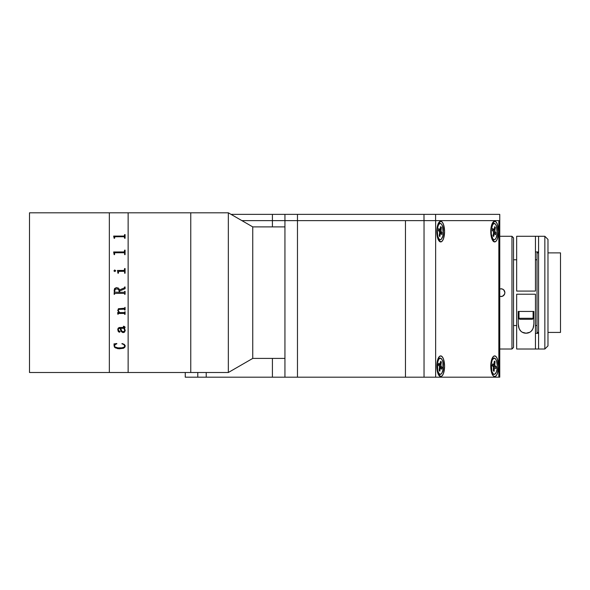 <?xml version="1.0" encoding="UTF-8"?>
<svg xmlns="http://www.w3.org/2000/svg" width="590" height="590" viewBox="0 0 590 590"><rect width="100%" height="100%" fill="white"/><g stroke="black" fill="none" stroke-linecap="round" stroke-linejoin="round"><path stroke-width="0.89" d="M29.5 372.504L109.349 372.504L109.349 212.806L29.5 212.806L29.5 372.504L29.5 212.806L109.349 212.806L109.349 372.504L29.5 372.504M109.349 372.504L109.349 212.806L109.349 372.504L190.762 372.504L190.762 212.806L128.133 212.806L128.133 372.504L128.133 212.806L190.762 212.806L190.762 372.504L190.762 212.806L228.337 212.806L190.762 212.806L190.762 372.504L128.133 372.504L128.133 372.113L128.133 372.504L109.349 372.504M128.133 212.806L128.133 372.113L128.133 212.806L109.349 212.806L128.133 212.806M114.121 238.272L113.664 236.081L124.232 236.074L124.623 234.599L125.08 234.599L125.08 238.272L124.623 238.272L124.232 236.73L114.858 236.752L114.578 238.272L114.121 237.748M114.121 254.615L113.664 251.967L124.232 251.959L124.623 250.145L125.08 250.145L125.08 254.615L124.623 254.615L124.608 253.081L124.121 252.756L115.087 252.756L114.593 253.095L114.578 254.615L114.121 254.615L114.121 253.98M124.129 271.319L118.686 271.363L118.384 273.229L117.926 273.229L117.469 270.441L124.232 270.434L124.623 268.546L125.08 268.546L125.08 273.229L124.623 273.229L124.608 271.673L124.129 271.319M113.988 270.965L114.615 270.014L115.625 270.648L114.939 271.592L113.988 270.965M124.623 287.36L124.188 287.994L119.527 289.889L118.568 288.178L116.407 287.596L118.568 288.178L119.527 289.889L124.188 287.994L125.08 286.976L125.08 288.731L119.6 290.973L119.6 292.301L124.232 292.293L125.08 291.386L125.08 294.277L124.121 293.363L114.976 293.37L114.121 294.277L114.416 288.967L116.407 287.596L114.696 288.473L114.121 290.641M119.704 312.575L124.225 312.56L125.08 311.682L125.08 314.337L124.129 313.452L118.605 313.467L117.926 314.337L117.624 312.7L119.055 312.575L117.801 310.635L118.384 308.732L124.247 308.26L125.08 307.368L125.08 310.052L124.232 309.167L118.723 309.418L118.266 310.724L119.704 312.575M125.22 330.201L124.527 332.177L122.609 332.495L121.016 331.049L120.36 328.306L118.951 328.409L118.28 329.154L118.406 330.732L120.05 331.587L119.187 332.177L118.133 331.241L117.794 329.331L118.147 328.195L119.209 327.524L124.534 327.398L124.49 326.757L123.406 326.528L123.989 326.285L125.051 327.052L124.328 328.306L125.22 330.201M125.22 345.747L124.77 347.34L123.398 348.307L117.676 348.683L114.453 347.156L113.973 343.941L116.739 343.528L114.593 345.157L114.46 346.183L115.028 346.972L118 347.879L122.078 347.805L124.254 347.045L124.748 346.227L124.534 345.135L122.086 343.528L124.232 344.361L125.22 345.747M123.391 332.598L123.391 332.583C121.267 332.008 120.264 330.577 120.36 328.298L120.36 328.306C120.264 330.592 121.275 332.023 123.391 332.598M118.236 329.943L118.509 328.637L120.36 328.298L121.378 331.646L122.993 332.561L124.527 332.163L125.235 330.481M117.779 329.714L118.634 331.853L119.556 332.177L120.058 331.698M123.406 326.248L124.593 327.28M124.542 328.578L125.08 327.303M120.817 328.298L123.871 328.298L124.756 330.643L123.871 328.306L120.817 328.306L120.906 328.851L120.817 328.298M118.229 329.692L119.305 331.27M124.623 314.322L125.08 314.322L125.08 311.682M124.623 314.013L124.261 313.452L118.76 313.445L117.926 314.322L117.624 312.575M117.779 310.296L119.047 312.56M124.623 310.045L125.08 310.045L125.08 307.368M118.266 310.716L118.347 309.831L119.254 309.212L124.114 309.153L124.623 309.735M125.08 288.731L125.08 286.976L124.623 286.976M124.623 291.755L124.247 292.293L119.6 292.301L119.6 290.973M125.08 291.386L124.623 291.386M124.623 294.277L125.08 294.277M124.623 293.909L124.121 293.363L115.087 293.363L114.578 293.909M114.121 294.277L114.578 294.277M114.578 291.748L115.146 289.38L117.277 288.827L118.996 290.074L119.143 292.301L114.703 292.146L119.143 292.301M115.647 270.81L114.777 270.006L113.973 270.81M118.384 273.229L118.384 271.901M117.926 272.602L117.926 273.229M124.623 269.866L124.232 270.441L117.469 270.567M125.08 273.229L125.08 268.553L124.623 268.553M124.623 271.901L124.623 273.229M117.838 313.747L117.904 313.224M124.623 251.451L124.121 251.982L113.664 252.085M125.08 254.615L125.08 250.167L124.623 250.167M124.623 253.287L124.623 254.615M114.578 254.615L114.578 253.309M124.623 235.661L124.121 236.103L113.664 236.177M125.08 238.272L125.08 234.621L124.623 234.621M124.623 237.18L124.623 238.272M114.578 238.272L114.578 237.195M120.906 328.851L121.665 330.916L122.617 331.58L123.812 331.587L124.756 330.658M113.973 345.74L115.316 347.857L119.143 348.801L123.398 348.284L124.77 347.318L125.235 345.954M113.973 343.918L114.276 344.626M114.46 346.16L115.146 344.523L116.864 343.808M121.887 343.808L123.856 344.479L124.748 346.212M499.752 220.631L498.838 220.631L498.838 377.194L499.752 377.194L499.76 214.369L435.597 214.369L435.597 220.631L435.597 214.369L423.981 214.369L423.981 220.631L297.471 220.631L405.463 220.631L405.463 377.194L297.471 377.194L297.471 214.369L284.941 214.369L284.941 377.194L297.471 377.194L297.471 220.631L241.9 220.631L272.418 220.631L272.418 226.892L272.418 220.631L284.941 220.631L284.941 377.194L206.212 377.194L206.212 372.504M272.418 358.41L272.418 377.194L272.418 358.41M284.705 214.369L231.051 214.369L272.418 214.369L272.418 220.631L272.418 214.369L284.941 214.369L284.941 220.631L297.471 220.631L297.471 214.369L423.981 214.369L424.033 220.631L405.463 220.631L405.463 377.194L435.641 377.194L435.641 220.631L424.033 220.631L424.033 377.194L499.678 377.194M185.26 372.504L185.26 377.194L284.705 377.194M284.941 377.194L424.033 377.194L424.033 220.631L405.463 220.631L405.463 377.194M284.941 214.369L499.693 214.369M494.649 376.568A10.332 3.872 -90 0 1 493.085 375.69A10.332 3.872 -90 0 1 490.777 366.235A10.332 3.872 -90 0 1 493.085 356.788A10.332 3.872 -90 0 1 494.649 355.903L496.131 356.692L497.385 358.934L498.521 366.235L497.385 373.544L496.131 375.786L494.649 376.568L493.166 375.786L491.913 373.544L490.777 366.235L491.913 358.934L493.166 356.692L494.649 355.903A10.332 3.872 -90 0 1 498.521 366.235A10.332 3.872 -90 0 1 494.649 376.568M440.693 376.568A10.332 3.872 -90 0 1 439.13 375.69A10.332 3.872 -90 0 1 436.821 366.235A10.332 3.872 -90 0 1 439.13 356.788A10.332 3.872 -90 0 1 440.693 355.903A10.332 3.872 -90 0 1 444.565 366.235A10.332 3.872 -90 0 1 440.693 376.568L438.658 374.377L440.693 376.568L439.211 375.786L437.957 373.544L436.821 366.235L437.957 358.934L439.211 356.692L440.693 355.903L442.175 356.692L443.429 358.934L444.565 366.235L443.429 373.544L442.175 375.786L440.693 376.568M440.693 221.257L442.175 222.047L443.429 224.281L444.565 231.59L443.429 238.898L442.175 241.14L440.693 241.922L439.211 241.14L437.957 238.898L436.821 231.59L437.957 224.281L439.211 222.047L440.693 221.257A10.332 3.872 -90 0 1 444.565 231.59A10.332 3.872 -90 0 1 440.693 241.922L438.016 239.039L440.693 241.922A10.332 3.872 -90 0 1 439.13 241.044A10.332 3.872 -90 0 1 436.821 231.59A10.332 3.872 -90 0 1 439.13 222.135A10.332 3.872 -90 0 1 440.693 221.257L438.658 223.448A8.142 3.053 90 0 0 438.274 223.514M491.964 239.024L494.649 241.922A10.332 3.872 -90 0 1 493.085 241.044A10.332 3.872 -90 0 1 490.777 231.59A10.332 3.872 -90 0 1 493.085 222.135A10.332 3.872 -90 0 1 494.649 221.257L492.621 223.448A8.142 3.053 90 0 0 492.237 223.514M499.627 220.631L424.033 220.631M494.649 221.257L496.131 222.047L497.385 224.281L498.521 231.59L497.385 238.898L496.131 241.14L494.649 241.922L493.166 241.14L491.913 238.898L490.777 231.59L491.913 224.281L493.166 222.047L494.649 221.257A10.332 3.872 -90 0 1 498.521 231.59A10.332 3.872 -90 0 1 494.649 241.922L492.621 239.732L494.214 239.732A8.142 3.053 -90 0 1 492.82 238.832L491.89 238.832L492.82 238.832A8.142 3.053 -90 0 1 491.249 229.68A8.142 3.053 -90 0 1 494.214 223.448A8.142 3.053 -90 0 1 495.607 224.347A8.142 3.053 -90 0 1 497.178 233.5A8.142 3.053 -90 0 1 494.214 239.732M498.838 220.631L435.641 220.631L435.641 377.194L498.838 377.194L498.838 220.631M185.385 377.194L197.79 377.194L197.79 372.504L197.79 377.194L206.212 377.194M438.274 374.318A8.142 3.053 90 0 0 438.658 374.377L440.258 374.377A8.142 3.053 -90 0 1 437.492 362.806L437.043 362.806L437.492 362.806A8.142 3.053 -90 0 1 440.258 358.093A8.142 3.053 -90 0 1 443.024 369.665A8.142 3.053 -90 0 1 440.258 374.377M439.609 367.577L439.122 370.358L439.808 371.206L440.288 368.418L439.462 368.418L440.612 367.88L441.799 369.259L442.117 367.437L439.624 366.899L442.117 367.437L441.077 366.147L439.292 366.147L441.077 366.147L442.117 367.437L441.799 369.259L440.76 367.961L440.369 368.123L439.808 371.206L439.122 370.358L439.55 366.545L438.392 365.033L438.709 363.219L438.392 365.033L439.439 366.331M438.488 364.509L439.757 364.509L438.709 363.219L439.757 364.509L438.488 364.509M440.221 364.052L439.757 364.509L440.708 361.272L440.221 364.052M441.386 362.113L440.708 361.272L441.386 362.113L440.479 362.584L441.386 362.113L440.9 364.9L441.386 362.113M438.481 365.144L438.562 364.598L440.9 364.9L441.077 366.147L440.9 364.9L438.473 365.254M440.258 358.093L438.658 358.093A8.142 3.053 90 0 0 438.274 358.16M437.492 362.806L437.647 370.468L438.967 373.625L440.723 374.281L441.844 373.19L443.024 369.665L442.861 362.002L442.058 359.664L440.383 358.101L438.672 359.281L437.492 362.806M438.274 239.665A8.142 3.053 90 0 0 438.658 239.732L440.258 239.732A8.142 3.053 -90 0 1 439.019 239.039L438.009 239.039L439.019 239.039A8.142 3.053 -90 0 1 437.271 229.908A8.142 3.053 -90 0 1 440.258 223.448A8.142 3.053 -90 0 1 441.49 224.148A8.142 3.053 -90 0 1 443.238 233.271A8.142 3.053 -90 0 1 440.258 239.732M438.687 228.647L438.385 230.483L439.439 231.722L439.616 232.962L439.55 231.936L438.385 230.483L438.687 228.647L440.015 229.908L440.671 226.604L439.882 229.967L438.488 229.886M439.152 235.764L439.838 236.575L439.152 235.764L439.616 232.962M440.302 233.773L440.627 233.212L441.822 234.532L442.124 232.703L439.616 232.18L442.124 232.703L441.069 231.457L439.218 231.457L441.069 231.457L440.892 230.218L438.466 230.579L440.892 230.218L441.357 227.416L440.457 227.88L441.357 227.416L440.671 226.604L441.357 227.416L440.959 231.251L442.124 232.703L441.822 234.532L440.767 233.293L440.383 233.47L439.838 236.575L440.302 233.773L439.484 233.773L440.302 233.773M439.336 229.407L438.562 229.407L439.336 229.407M439.019 239.039L440.184 239.732L441.357 239.186L442.751 236.273L443.23 233.367L442.463 225.97L441.49 224.148L440.324 223.455L439.152 224.001L438.149 225.697L437.279 229.812L437.677 235.956L439.019 239.039M492.237 239.665A8.142 3.053 90 0 0 492.621 239.732M495.63 232.888A8.142 3.053 90 0 0 495.652 232.431M493.388 231.582L495.032 231.582L496.057 232.984L495.711 234.768L496.057 232.984L493.587 232.408M492.444 230.675L492.562 229.916L492.488 230.321L494.877 230.321L495.032 231.582L494.877 230.321L492.48 230.343M494.877 230.321L495.408 227.593L494.472 228.057L495.408 227.593L494.737 226.678L494.214 229.407L494.737 226.678L495.408 227.593L494.877 230.321M493.026 235.587L493.69 236.509L493.026 235.587L493.55 232.858L493.026 235.587M493.395 231.597L493.55 232.858L493.505 231.826L492.37 230.196L493.395 231.597M492.716 228.411L492.37 230.196L492.716 228.411L493.742 229.812L492.716 228.411M492.444 229.812L493.867 229.916L494.214 229.407L493.896 229.916L492.444 229.812M492.82 238.832L493.963 239.702L495.15 239.341L496.19 237.8L497.149 233.824L496.537 226.324L495.607 224.347L494.464 223.477L492.731 224.473L491.278 229.355L491.308 234.083L492.82 238.832M495.711 234.768L494.42 233.308L493.69 236.509L494.214 233.773L493.373 233.773M492.237 374.318A8.142 3.053 90 0 0 492.621 374.377L494.214 374.377A8.142 3.053 -90 0 1 491.278 364.03L490.865 364.03L491.278 364.03A8.142 3.053 -90 0 1 494.214 358.093A8.142 3.053 -90 0 1 497.149 368.44A8.142 3.053 -90 0 1 494.214 374.377M492.51 363.919L492.303 365.844L492.51 363.919L493.749 364.775L494.051 364.096L494.361 361.146L493.712 364.782L492.421 364.745M493.41 366.678L493.343 370.793L494.066 371.331L493.343 370.793L493.535 366.84L492.303 365.844L493.41 366.678M494.619 367.725L493.668 367.725M493.601 368.381L494.376 368.381L494.715 367.695L495.917 368.558L496.124 366.626L493.159 366.486L496.124 366.626L495.017 365.8L492.621 365.8L493.188 366.228L492.37 365.004M495.084 361.685L494.361 361.146L495.084 361.685L494.258 362.157L495.084 361.685L494.774 364.642L495.084 361.685M493.896 364.642L494.774 364.642L494.892 365.63L496.124 366.626L495.917 368.558L494.811 367.725L494.442 368.049L494.066 371.331M494.214 358.093L492.621 358.093A8.142 3.053 90 0 0 492.237 358.16M491.278 364.03L491.898 371.53L493.388 374.075L494.575 374.326L496.197 372.423L496.935 369.93L497.245 365.276L496.529 360.947L495.6 358.978L493.852 358.152L492.23 360.048L491.278 364.03M190.762 372.504L228.337 372.504L228.337 212.806L228.337 372.504L252.749 358.41L252.749 226.892L228.337 212.806L252.749 226.892L252.749 358.41L284.941 358.41L252.749 358.41L228.337 372.504L190.762 372.504M284.941 226.892L252.749 226.892L284.941 226.892M511.965 349.015L513.529 347.451L513.529 237.851L511.965 236.288L511.965 349.015L511.965 236.288L499.752 236.288L511.965 236.288L513.529 237.851L513.529 347.451L511.965 349.015L499.752 349.015L511.965 349.015M499.509 289.034L501.766 288.812L503.182 289.395L504.62 291.15L504.922 292.647L504.258 294.823L503.182 295.9L501.773 296.49L499.509 296.269M503.13 289.366L501.006 288.739L503.218 289.425M504.295 294.771L504.922 292.655L504.288 290.523M504.236 290.442L503.794 289.904M503.218 295.878L504.236 294.86M503.772 289.882L504.922 292.647L504.62 294.144L502.51 296.269L501.006 296.564L503.137 295.937M513.529 259.77L516.663 259.77L513.529 259.77M535.447 259.77L537.018 259.77L535.447 259.77M537.018 325.533L535.447 325.533L537.018 325.533M516.663 325.533L513.529 325.533L516.663 325.533M537.018 332.421L538.582 332.421L537.018 332.421L537.018 252.881L538.582 252.881L537.018 252.881M547.977 332.421L560.5 332.421L560.5 252.881L547.977 252.881L560.5 252.881L560.5 332.421L547.977 332.421M538.582 349.015L544.843 349.015L544.843 236.288L538.582 236.288L538.582 349.015L516.663 349.015L535.447 349.015L535.447 294.218L516.663 294.218L535.447 294.218L535.447 349.015L544.843 349.015L547.977 345.888L547.977 239.422L544.843 236.288L544.843 349.015L547.977 345.888L547.977 239.422L544.843 236.288L538.582 236.288L538.582 349.015M516.663 291.084L535.447 291.084L535.447 236.288L516.663 236.288L516.663 291.084L535.447 291.084L535.447 236.288L538.582 236.288L516.663 236.288L516.663 291.084M538.582 251.945L535.447 251.945M535.447 333.357L538.582 333.357M516.663 294.218L516.663 349.015L516.663 294.218M518.226 311.439L533.884 311.439L533.884 323.807L533.05 328.542L531.229 331.226L529.82 332.259L526.088 333.21L522.342 332.281L520.911 331.256L519.075 328.586L518.226 323.807L518.226 311.439L518.226 323.807L518.226 311.439L533.884 311.439L533.884 323.807L533.537 327.03L532.298 329.965C530.72 332.118 528.655 333.195 526.088 333.21C523.514 333.217 521.427 332.148 519.834 329.994L518.581 327.067L518.226 323.807M533.102 311.439L533.102 318.29L533.102 311.439L519.008 311.439L519.008 318.29L533.102 318.29L519.008 318.29A0.981 0.981 0 0 0 519.989 319.271L532.121 319.271A0.981 0.981 0 0 0 533.102 318.29A0.981 0.981 0 0 1 532.121 319.271L519.989 319.271A0.981 0.981 0 0 1 519.008 318.29L519.008 311.439M440.612 367.88L439.557 367.88M439.897 364.598L438.473 364.598M440.627 233.212L439.579 233.212M438.658 223.448L440.258 223.448M439.882 229.967L438.473 229.967M492.621 223.448L494.214 223.448M493.896 229.916L492.429 229.916M494.715 367.695L493.668 367.695M493.705 364.782L492.414 364.782"/></g></svg>
